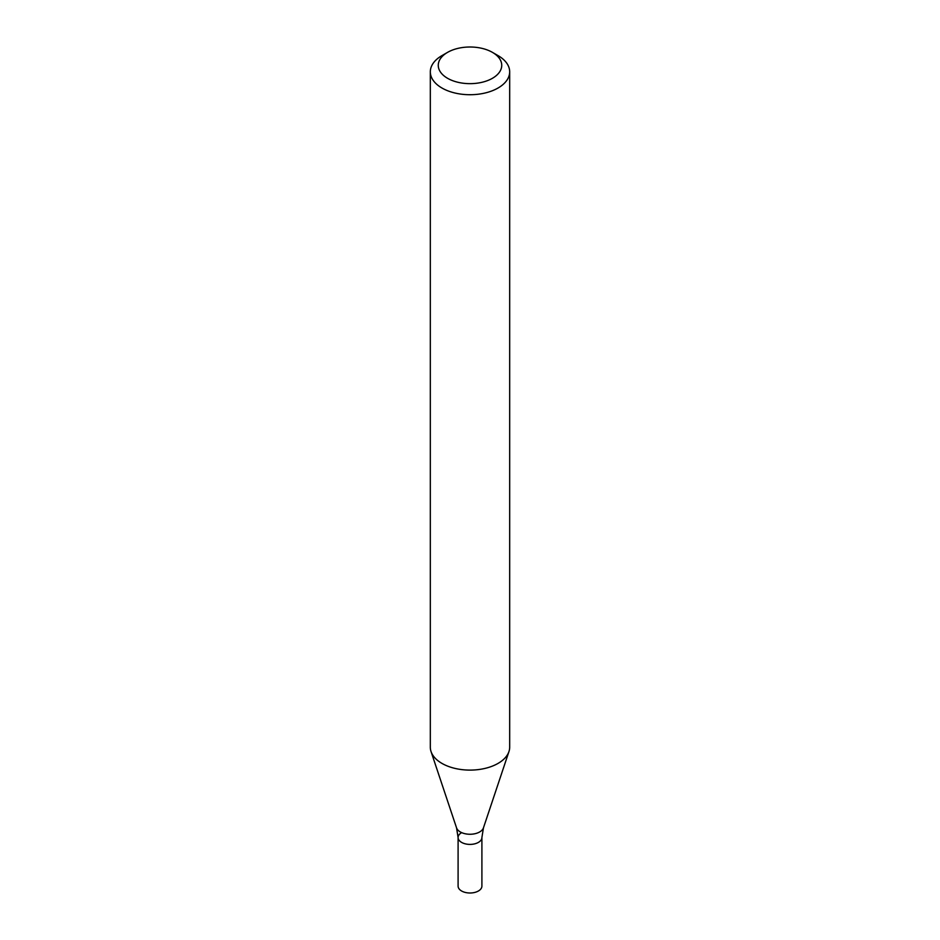 <?xml version="1.0" encoding="UTF-8"?>
<svg xmlns="http://www.w3.org/2000/svg" width="940" height="940" viewBox="0 0 940 940"><rect width="100%" height="100%" fill="white"/><g stroke="black" fill="none" stroke-linecap="round" stroke-linejoin="round"><path stroke-width="1.41" d="M492.443 52.37L498.059 55.613A39.68 22.913 180 0 1 509.68 71.804A39.68 22.913 180 0 1 498.059 88.008A39.68 22.913 180 0 1 454.819 92.978A39.68 22.913 180 0 1 430.32 71.804A39.68 22.913 180 0 1 441.941 55.613L447.558 52.37A31.748 18.33 180 0 1 492.443 52.37A31.748 18.33 180 0 1 492.443 78.29A31.748 18.33 180 0 1 447.558 78.29A31.748 18.33 180 0 1 447.558 52.37M509.68 71.804L509.68 747.194A39.68 22.913 180 0 1 508.963 751.542A39.68 22.913 180 0 1 498.059 763.398A39.68 22.913 180 0 1 458.368 769.096A39.68 22.913 180 0 1 431.037 751.542A39.68 22.913 180 0 1 430.32 747.194L430.32 71.804M461.587 832.664A11.903 6.874 -0 0 0 458.097 837.528A11.903 6.874 -0 0 0 470 844.402A11.903 6.874 -0 0 0 481.903 837.528L483.454 827.846L508.963 751.542M458.097 837.528A11.903 6.874 -0 0 0 470 844.402A11.903 6.874 -0 0 0 481.903 837.528L481.903 886.126A11.903 6.874 -0 0 1 470 893A11.903 6.874 -0 0 1 458.097 886.126L458.097 837.528L456.546 827.846A13.712 7.92 -0 0 0 470 834.262A13.712 7.92 -0 0 0 483.454 827.846M456.546 827.846L431.037 751.542"/></g></svg>
